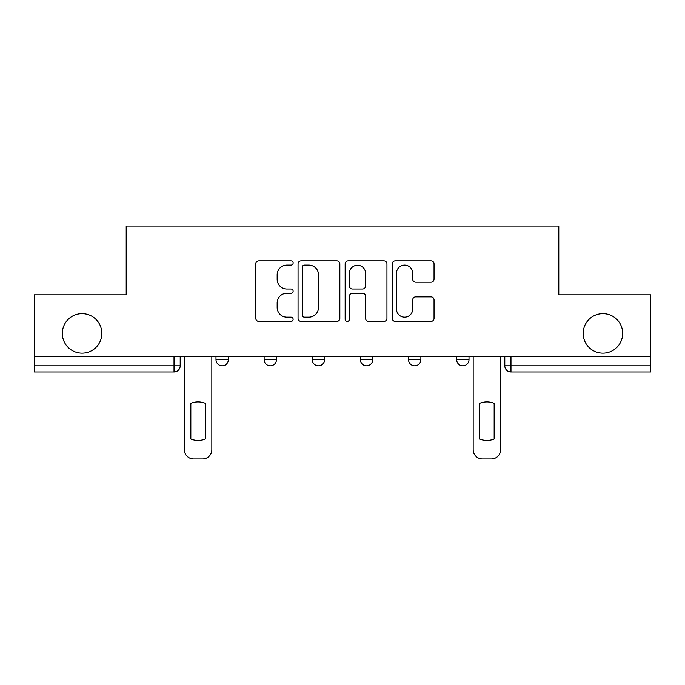 <?xml version="1.0" encoding="UTF-8"?>
<svg xmlns="http://www.w3.org/2000/svg" width="685" height="685" viewBox="0 0 685 685"><rect width="100%" height="100%" fill="white"/><g stroke="black" fill="none" stroke-linecap="round" stroke-linejoin="round"><path stroke-width="1.03" d="M293.129 262.954A2.123 2.123 0 0 0 291.014 260.839L258.836 260.839A3.031 3.031 0 0 0 255.805 263.871L255.805 318.379A3.031 3.031 0 0 0 258.836 321.411L291.014 321.411A2.123 2.123 0 0 0 293.129 319.296A2.123 2.123 0 0 0 291.014 317.172L286.844 317.172A9.693 9.693 0 0 1 277.16 307.479L277.16 302.933A9.693 9.693 0 0 1 286.844 293.248L291.014 293.248A2.123 2.123 0 0 0 293.129 291.125A2.123 2.123 0 0 0 291.014 289.001L286.844 289.001A9.693 9.693 0 0 1 277.16 279.317L277.16 274.771A9.693 9.693 0 0 1 286.844 265.078L291.014 265.078A2.123 2.123 0 0 0 293.129 262.954M583.175 333.398A19.745 19.745 0 0 0 602.92 353.143A19.745 19.745 0 0 0 622.674 333.398A19.745 19.745 0 0 0 602.92 313.653A19.745 19.745 0 0 0 583.175 333.398M62.326 333.398A19.745 19.745 0 0 0 82.08 353.143A19.745 19.745 0 0 0 101.825 333.398A19.745 19.745 0 0 0 82.08 313.653A19.745 19.745 0 0 0 62.326 333.398M456.664 356.234L456.664 359.625L469.011 359.625A6.174 6.174 0 0 1 462.837 365.799A6.174 6.174 0 0 1 456.664 359.625L456.664 356.234M360.396 356.234L360.396 359.625L372.743 359.625A6.174 6.174 0 0 1 366.569 365.799A6.174 6.174 0 0 1 360.396 359.625L360.396 356.234M431.011 282.194A3.031 3.031 0 0 0 434.042 279.163L434.042 263.871A3.031 3.031 0 0 0 431.011 260.839L395.279 260.839A3.031 3.031 0 0 0 392.248 263.871L392.248 318.379A3.031 3.031 0 0 0 395.279 321.411L431.011 321.411A3.031 3.031 0 0 0 434.042 318.379L434.042 299.91A3.031 3.031 0 0 0 431.011 296.879L415.718 296.879A3.031 3.031 0 0 0 412.687 299.91L412.687 309.072A8.1 8.1 0 0 1 404.587 317.172A8.1 8.1 0 0 1 396.487 309.072L396.487 273.178A8.1 8.1 0 0 1 404.587 265.078A8.1 8.1 0 0 1 412.687 273.178L412.687 279.163A3.031 3.031 0 0 0 415.718 282.194L431.011 282.194M34.25 356.234L34.25 294.824L126.203 294.824L126.203 226.016L558.797 226.016L558.797 294.824L650.75 294.824L650.75 356.234L34.25 356.234L34.25 365.799L180.198 365.799L180.198 356.234L180.198 365.799A6.174 6.174 0 0 1 174.024 371.964L34.25 371.964L34.25 365.799M339.846 263.871A3.031 3.031 0 0 0 336.823 260.839L301.083 260.839A3.031 3.031 0 0 0 298.052 263.871L298.052 318.379A3.031 3.031 0 0 0 301.083 321.411L336.823 321.411A3.031 3.031 0 0 0 339.846 318.379L339.846 263.871M348.177 260.839L383.917 260.839A3.031 3.031 0 0 1 386.948 263.871L386.948 318.379A3.031 3.031 0 0 1 383.917 321.411L368.624 321.411A3.031 3.031 0 0 1 365.593 318.379L365.593 296.271A3.031 3.031 0 0 0 362.562 293.248L352.415 293.248A3.031 3.031 0 0 0 349.393 296.271L349.393 319.296A2.123 2.123 0 0 1 347.269 321.411A2.123 2.123 0 0 1 345.154 319.296L345.154 263.871A3.031 3.031 0 0 1 348.177 260.839M504.802 356.234L504.802 365.799L650.75 365.799L650.75 371.964L510.976 371.964A6.174 6.174 0 0 1 504.802 365.799M650.75 356.234L650.75 365.799M469.011 359.625L469.011 356.234L469.011 359.625A6.174 6.174 0 0 1 462.837 365.799M420.873 356.234L420.873 359.625A6.174 6.174 0 0 1 414.699 365.799A6.174 6.174 0 0 1 408.534 359.625A6.174 6.174 0 0 0 414.699 365.799A6.174 6.174 0 0 0 420.873 359.625L420.873 356.234M408.534 356.234L408.534 359.625L420.873 359.625M372.743 356.234L372.743 359.625M324.604 356.234L324.604 359.625A6.174 6.174 0 0 1 318.431 365.799A6.174 6.174 0 0 1 312.257 359.625A6.174 6.174 0 0 0 318.431 365.799A6.174 6.174 0 0 0 324.604 359.625L312.257 359.625L312.257 356.234M264.127 356.234L264.127 359.625L276.466 359.625L276.466 356.234L276.466 359.625A6.174 6.174 0 0 1 270.301 365.799A6.174 6.174 0 0 1 264.127 359.625A6.174 6.174 0 0 0 270.301 365.799M215.989 356.234L215.989 359.625L228.336 359.625L228.336 356.234L228.336 359.625A6.174 6.174 0 0 1 222.163 365.799A6.174 6.174 0 0 1 215.989 359.625A6.174 6.174 0 0 0 222.163 365.799M174.024 356.234L174.024 371.964A6.174 6.174 0 0 0 180.198 365.799M304.414 265.078A2.123 2.123 0 0 0 302.291 267.201L302.291 315.049A2.123 2.123 0 0 0 304.414 317.172L308.807 317.172A9.693 9.693 0 0 0 318.499 307.479L318.499 274.771A9.693 9.693 0 0 0 308.807 265.078L304.414 265.078M365.593 273.332A8.1 8.1 0 0 0 357.493 265.232A8.1 8.1 0 0 0 349.393 273.332L349.393 285.979A3.031 3.031 0 0 0 352.415 289.001L362.562 289.001A3.031 3.031 0 0 0 365.593 285.979L365.593 273.332M190.841 403.311L190.841 439.051A19.283 19.283 0 0 0 205.346 439.051L205.346 403.311A19.283 19.283 0 0 0 190.841 403.311M184.368 356.234L184.368 449.728A9.256 9.256 0 0 0 193.624 458.984L202.572 458.984A9.256 9.256 0 0 0 211.828 449.728L211.828 356.234M479.654 403.311L479.654 439.051A19.283 19.283 0 0 0 494.159 439.051L494.159 403.311A19.283 19.283 0 0 0 479.654 403.311M473.172 356.234L473.172 449.728A9.256 9.256 0 0 0 482.428 458.984L491.376 458.984A9.256 9.256 0 0 0 500.632 449.728L500.632 356.234M510.976 356.234L510.976 371.964"/></g></svg>
